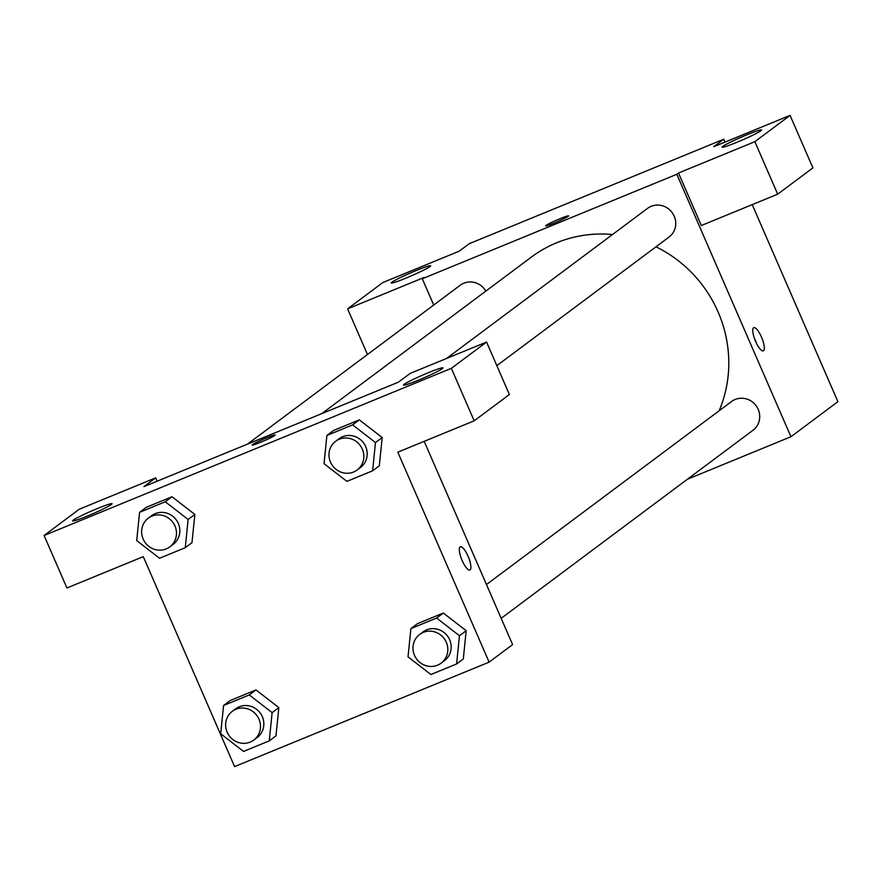 <?xml version="1.0" encoding="UTF-8"?>
<svg xmlns="http://www.w3.org/2000/svg" width="882" height="882" viewBox="0 0 882 882"><rect width="100%" height="100%" fill="white"/><g stroke="black" fill="none" stroke-linecap="round" stroke-linejoin="round"><path stroke-width="1.32" d="M367.463 354.509L347.607 308.843L382.821 282.549L459.18 251.205L469.246 243.697L723.78 139.213L725.026 142.09M752.225 204.624L837.9 401.674L790.945 436.733L687.431 479.235M433.724 305.04L422.291 278.756L423.966 277.499L347.607 308.843M430.03 266.551A21.521 1.499 -23.5 0 0 430.67 265.813A21.521 1.499 -23.5 0 0 410.339 273.012A21.521 1.499 -23.5 0 0 391.211 282.968A21.521 1.499 -23.5 0 0 408.697 276.981A21.521 1.499 -23.5 0 0 430.03 266.551M753.548 327.762A12.546 3.561 -112.3 0 1 753.779 327.63A12.546 3.561 -112.3 0 1 761.839 337.894A12.546 3.561 -112.3 0 1 763.316 350.86A12.546 3.561 -112.3 0 1 755.433 341.014A12.546 3.561 -112.3 0 1 753.548 327.762M723.78 139.213L713.714 146.732L790.074 115.388L812.906 167.878L777.692 194.172L701.333 225.516L678.501 173.026L676.825 174.272L790.945 436.733M756.403 343.153A12.546 3.561 67.7 0 0 754.275 337.971M760.923 130.734A21.521 1.499 -23.5 0 0 761.574 129.985A21.521 1.499 -23.5 0 0 741.233 137.195A21.521 1.499 -23.5 0 0 722.104 147.151A21.521 1.499 -23.5 0 0 739.601 141.164A21.521 1.499 -23.5 0 0 760.923 130.734M777.692 194.172L754.86 141.682L678.501 173.026M790.074 115.388L754.86 141.682M554.161 223.08A12.546 0.871 156.5 0 1 545.583 225.891A12.546 0.871 156.5 0 1 556.751 220.081A12.546 0.871 156.5 0 1 568.614 215.881A12.546 0.871 156.5 0 1 554.161 223.08M422.291 278.756L676.825 174.272M568.614 215.881A12.546 0.871 -23.5 0 0 556.751 220.092A12.546 0.871 -23.5 0 0 545.594 225.891M501.163 618.326L753.019 430.251A17.927 17.155 -126.8 0 0 756.028 405.621A17.927 17.155 -126.8 0 0 731.553 401.519L486.478 584.534M485.861 291.093A17.927 17.155 -126.8 0 0 460.228 285.239L247.456 444.131M496.842 365.655L669.019 237.082A17.927 17.155 -126.8 0 0 674.201 216.178A17.927 17.155 -126.8 0 0 647.564 208.35L446.535 358.467M719.128 410.792A125.663 120.195 -126.8 0 0 718.102 311.985A125.663 120.195 -126.8 0 0 655.999 246.806M612.505 234.524A125.663 120.195 -126.8 0 0 531.427 257.059L321.776 413.625M398.466 382.149L143.931 486.621L155.673 477.857L79.314 509.201L44.1 535.495L451.352 368.334L486.566 342.04L410.207 373.384L398.466 382.149M424.209 441.342L512.596 644.61L489.113 662.139L234.579 766.612L143.281 556.641L66.922 587.985L44.1 535.495M274.798 435.443A12.546 0.871 156.5 0 1 262.362 441.529A12.546 0.871 156.5 0 1 252.153 445.024A12.546 0.871 156.5 0 1 263.31 439.214A12.546 0.871 156.5 0 1 275.173 435.013A12.546 0.871 156.5 0 1 274.798 435.443M111.43 504.471A21.521 1.499 156.5 0 1 90.107 514.901A21.521 1.499 156.5 0 1 72.611 520.887A21.521 1.499 156.5 0 1 91.739 510.932A21.521 1.499 156.5 0 1 112.069 503.732A21.521 1.499 156.5 0 1 111.43 504.471M442.323 368.654A21.521 1.499 156.5 0 1 421.001 379.084A21.521 1.499 156.5 0 1 403.504 385.07A21.521 1.499 156.5 0 1 422.632 375.115A21.521 1.499 156.5 0 1 442.973 367.915A21.521 1.499 156.5 0 1 442.323 368.654M275.173 435.013A12.546 0.871 -23.5 0 0 263.321 439.225A12.546 0.871 -23.5 0 0 252.153 445.024M486.566 342.04L509.388 394.53L474.185 420.824L397.815 452.168L489.113 662.139M474.185 420.824L451.352 368.334M157.128 481.208L155.673 477.857M139.577 512.332L146.28 507.315L172.001 496.764L194.867 514.427L191.967 542.695L185.264 547.7L159.543 558.262L136.699 540.567L139.577 512.332L165.287 501.77L188.131 519.465L185.264 547.7M223.565 705.501L249.286 694.95L272.13 712.634L269.253 740.88L243.531 751.431L220.687 733.747L223.565 705.501L230.268 700.495L255.989 689.933L278.855 707.596M410.902 628.601L436.623 618.05L459.467 635.735L456.589 663.981L430.879 674.532L408.024 656.847L410.902 628.601L417.605 623.596L443.326 613.045L466.192 630.696M326.913 435.432L352.624 424.881L375.467 442.566L372.601 470.812L346.88 481.363L324.036 463.678L326.913 435.432L333.617 430.427L359.338 419.865L382.204 437.527M460.117 546.895A12.546 3.561 -112.3 0 1 460.349 546.763A12.546 3.561 -112.3 0 1 468.397 557.027A12.546 3.561 -112.3 0 1 469.874 569.993A12.546 3.561 -112.3 0 1 461.992 560.147A12.546 3.561 -112.3 0 1 460.117 546.895M469.874 569.993A12.546 3.561 67.7 0 0 468.386 557.027A12.546 3.561 67.7 0 0 460.338 546.763M441.121 663.165L444.473 660.662A17.927 17.155 -126.8 0 0 449.655 639.759A17.927 17.155 -126.8 0 0 423.018 631.931L419.667 634.434A17.927 17.155 -126.8 0 0 416.646 659.063A17.927 17.155 -126.8 0 0 441.121 663.165A17.927 17.155 -126.8 0 0 446.303 642.272A17.927 17.155 -126.8 0 0 419.667 634.434M417.605 623.596L443.326 613.045L466.17 630.729L463.304 658.975L456.589 663.981M436.623 618.05L443.326 613.045M459.467 635.735L466.17 630.729M253.784 740.064L257.136 737.55A17.927 17.155 -126.8 0 0 262.318 716.658A17.927 17.155 -126.8 0 0 235.681 708.819L232.33 711.322A17.927 17.155 -126.8 0 0 229.309 735.952A17.927 17.155 -126.8 0 0 253.784 740.064A17.927 17.155 -126.8 0 0 258.966 719.161A17.927 17.155 -126.8 0 0 232.33 711.322M230.268 700.495L255.989 689.933L278.833 707.629L275.956 735.864L269.253 740.88M249.286 694.95L255.989 689.933M272.13 712.634L278.833 707.629M357.133 469.996L360.484 467.493A17.927 17.155 -126.8 0 0 365.666 446.59A17.927 17.155 -126.8 0 0 339.019 438.751L335.667 441.254A17.927 17.155 -126.8 0 0 332.657 465.883A17.927 17.155 -126.8 0 0 357.133 469.996A17.927 17.155 -126.8 0 0 362.304 449.092A17.927 17.155 -126.8 0 0 335.667 441.254M333.617 430.427L359.338 419.865L382.182 437.56L379.304 465.795L372.601 470.812M352.624 424.881L359.338 419.865M375.467 442.566L382.182 437.56M169.796 546.884L173.148 544.381A17.927 17.155 -126.8 0 0 178.329 523.489A17.927 17.155 -126.8 0 0 151.682 515.65L148.33 518.153A17.927 17.155 -126.8 0 0 145.321 542.783A17.927 17.155 -126.8 0 0 169.796 546.884A17.927 17.155 -126.8 0 0 174.967 525.992A17.927 17.155 -126.8 0 0 148.33 518.153M146.28 507.315L172.001 496.764L194.845 514.449L188.131 519.465M165.287 501.77L172.001 496.764"/></g></svg>
